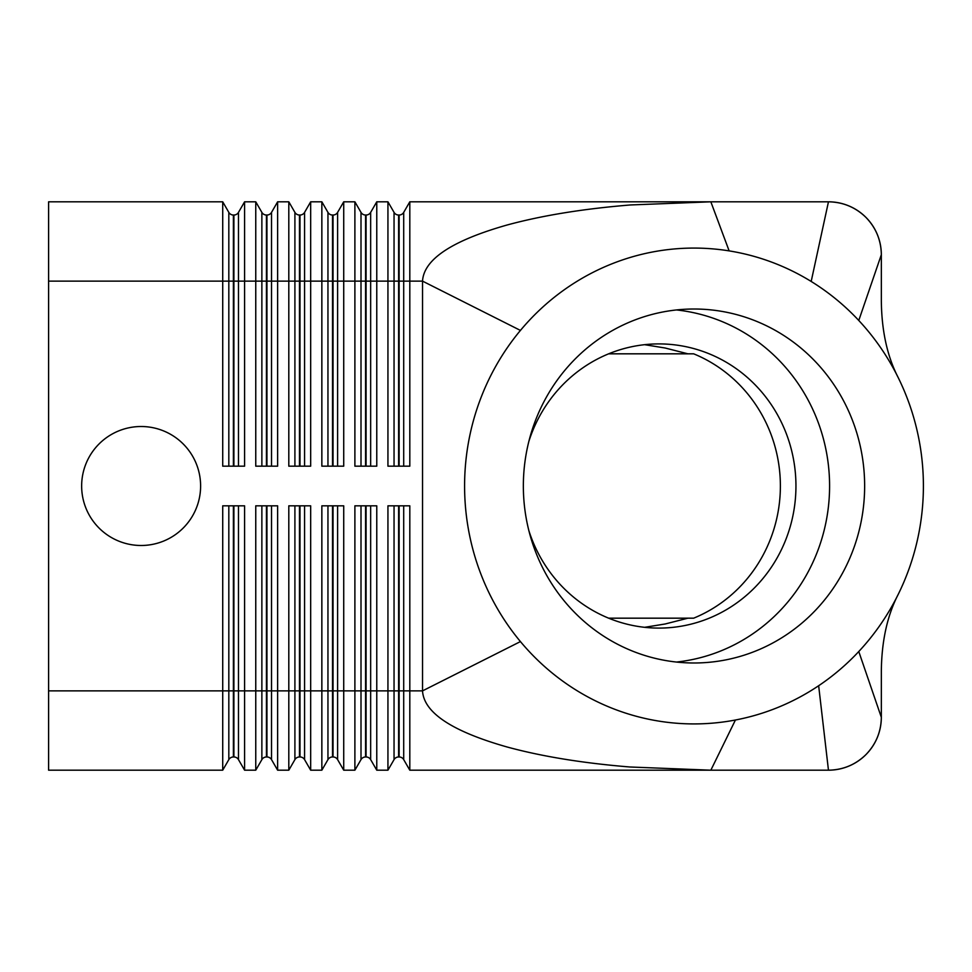 <?xml version="1.0" encoding="UTF-8"?>
<svg xmlns="http://www.w3.org/2000/svg" width="972" height="972" viewBox="0 0 972 972"><rect width="100%" height="100%" fill="white"/><g stroke="black" fill="none" stroke-linecap="round" stroke-linejoin="round"><path stroke-width="1.46" d="M228.821 505.829L228.821 690.873L48.6 690.873L48.6 770.188L222.722 770.188L222.722 505.829L244.592 505.829L244.592 770.188L255.758 770.188L255.758 505.829L277.627 505.829L277.627 770.188L288.805 770.188L288.805 505.829L310.675 505.829L310.675 770.188L321.853 770.188L321.853 505.829L343.724 505.829L343.724 770.188L354.889 770.188L354.889 505.829L376.772 505.829L376.772 770.188L387.937 770.188L387.937 505.829L409.807 505.829L409.807 770.188L710.848 770.188L629.917 766.993C582.848 763.142 541.866 756.459 506.971 746.958C451.956 731.321 423.804 712.634 422.528 690.873L520.433 641.581A237.921 229.404 -90 0 1 520.433 330.419A237.921 229.404 -90 0 1 729.134 250.885A237.921 229.404 -90 0 1 811.183 281.455A237.921 229.404 -90 0 1 858.774 320.468A237.921 229.404 -90 0 1 898.116 377.415A237.921 229.404 -90 0 1 898.116 594.585A237.921 229.404 -90 0 1 858.774 651.532A237.921 229.404 -90 0 1 818.655 685.734A237.921 229.404 -90 0 1 735.427 720.009A237.921 229.404 -90 0 1 520.433 641.581M898.104 594.585C887.266 615.64 881.677 641.083 881.337 670.935L881.337 717.312C881.094 731.819 875.93 744.285 865.845 754.697C855.421 764.794 842.967 769.946 828.46 770.188L818.655 685.734M858.774 320.468L881.337 254.688A52.877 52.877 0 0 0 828.46 201.811C842.967 202.055 855.421 207.206 865.845 217.303C875.93 227.715 881.094 240.181 881.337 254.688L881.337 301.065C881.677 330.917 887.266 356.36 898.104 377.415M608.666 353.82L693.656 353.82L687.921 353.82L665.152 348.012L644.63 344.683M644.63 627.317L665.152 623.988L687.921 618.18L693.656 618.18L608.666 618.18M200.609 486A59.486 59.486 0 0 1 141.122 545.486A59.486 59.486 0 0 1 81.648 486A59.486 59.486 0 0 1 141.122 426.514A59.486 59.486 0 0 1 200.609 486M233.9 505.829L233.9 756.969A5.285 5.285 0 0 1 238.48 759.618L238.48 505.829M261.869 505.829L261.869 690.873L228.821 690.873L228.821 759.618A5.285 5.285 0 0 1 233.401 756.969L233.401 505.829M222.722 225.042L222.722 201.811L48.6 201.811L48.6 281.127L222.722 281.127L222.722 225.042M403.708 466.171L403.708 281.127L422.528 281.127C423.804 259.366 451.956 240.679 506.971 225.042C542.012 215.505 583.164 208.81 630.439 204.958L710.848 201.811L409.807 201.811L409.807 466.171L387.937 466.171L387.937 201.811L376.772 201.811L376.772 466.171L354.889 466.171L354.889 201.811L343.724 201.811L343.724 466.171L321.853 466.171L321.853 201.811L310.675 201.811L310.675 466.171L288.805 466.171L288.805 201.811L277.627 201.811L277.627 466.171L255.758 466.171L255.758 201.811L244.592 201.811L238.48 212.382A5.285 5.285 0 0 1 233.9 215.031L233.401 215.031A5.285 5.285 0 0 1 228.821 212.382L222.722 201.811M266.948 505.829L266.948 756.969A5.285 5.285 0 0 1 271.528 759.618L271.528 505.829M294.905 505.829L294.905 690.873L261.869 690.873L261.869 759.618A5.285 5.285 0 0 1 266.45 756.969L266.45 505.829M299.996 505.829L299.996 756.969A5.285 5.285 0 0 1 304.576 759.618L304.576 505.829M327.953 505.829L327.953 690.873L294.905 690.873L294.905 759.618A5.285 5.285 0 0 1 299.485 756.969L299.485 505.829M333.044 505.829L333.044 756.969A5.285 5.285 0 0 1 337.612 759.618L337.612 505.829M361.001 505.829L361.001 690.873L327.953 690.873L327.953 759.618A5.285 5.285 0 0 1 332.533 756.969L332.533 505.829M366.08 505.829L366.08 756.969A5.285 5.285 0 0 1 370.66 759.618L370.66 505.829M394.049 505.829L394.049 690.873L361.001 690.873L361.001 759.618A5.285 5.285 0 0 1 365.581 756.969L365.581 505.829M399.128 505.829L399.128 756.969A5.285 5.285 0 0 1 403.708 759.618L403.708 505.829M520.433 330.419L422.528 281.127L422.528 690.873L394.049 690.873L394.049 759.618A5.285 5.285 0 0 1 398.629 756.969L398.629 505.829M244.592 201.811L244.592 466.171L222.722 466.171L222.722 281.127L228.821 281.127L228.821 466.171M277.627 201.811L271.528 212.382A5.285 5.285 0 0 1 266.948 215.031L266.45 215.031A5.285 5.285 0 0 1 261.869 212.382L255.758 201.811M310.675 201.811L304.576 212.382A5.285 5.285 0 0 1 299.996 215.031L299.485 215.031A5.285 5.285 0 0 1 294.905 212.382L288.805 201.811M343.724 201.811L337.612 212.382A5.285 5.285 0 0 1 333.044 215.031L332.533 215.031A5.285 5.285 0 0 1 327.953 212.382L321.853 201.811M376.772 201.811L370.66 212.382A5.285 5.285 0 0 1 366.08 215.031L365.581 215.031A5.285 5.285 0 0 1 361.001 212.382L354.889 201.811M409.807 201.811L403.708 212.382A5.285 5.285 0 0 1 399.128 215.031L398.629 215.031A5.285 5.285 0 0 1 394.049 212.382L387.937 201.811M523.349 486A176.989 170.647 -90 0 1 693.996 309.011A176.989 170.647 -90 0 1 864.643 486A176.989 170.647 -90 0 1 693.996 662.989A176.989 170.647 -90 0 1 523.349 486M676.463 662.053A176.989 170.647 90 0 0 829.59 486A176.989 170.647 90 0 0 676.463 309.947M528.829 530.518A142.094 137.003 90 0 0 658.943 628.094A142.094 137.003 90 0 0 795.947 486A142.094 137.003 90 0 0 658.943 343.906A142.094 137.003 90 0 0 528.829 441.482M687.921 618.18L693.656 618.18A142.094 137.003 90 0 0 780.382 486A142.094 137.003 90 0 0 693.656 353.82L687.921 353.82M735.427 720.009L710.848 770.188L828.46 770.188A52.877 52.877 0 0 0 881.337 717.312L858.774 651.532M881.337 254.688A52.877 52.877 0 0 0 828.46 201.811L710.848 201.811L729.134 250.885M409.807 770.188L403.708 759.618M394.049 759.618L387.937 770.188M48.6 690.873L48.6 281.127M376.772 770.188L370.66 759.618M361.001 759.618L354.889 770.188M343.724 770.188L337.612 759.618M327.953 759.618L321.853 770.188M310.675 770.188L304.576 759.618M294.905 759.618L288.805 770.188M277.627 770.188L271.528 759.618M261.869 759.618L255.758 770.188M244.592 770.188L238.48 759.618M228.821 759.618L222.722 770.188M865.845 754.697A52.877 52.877 0 0 1 828.46 770.188M238.48 466.171L238.48 281.127L228.821 281.127L228.821 212.382M233.401 466.171L233.401 215.031M271.528 466.171L271.528 281.127L261.869 281.127L261.869 466.171M266.45 466.171L266.45 215.031M304.576 466.171L304.576 281.127L294.905 281.127L294.905 466.171M299.485 466.171L299.485 215.031M337.612 466.171L337.612 281.127L327.953 281.127L327.953 466.171M332.533 466.171L332.533 215.031M370.66 466.171L370.66 281.127L361.001 281.127L361.001 466.171M365.581 466.171L365.581 215.031M403.708 212.382L403.708 281.127L394.049 281.127L394.049 466.171M398.629 466.171L398.629 215.031M828.46 201.811L811.183 281.455M394.049 212.382L394.049 281.127L370.66 281.127L370.66 212.382M399.128 215.031L399.128 466.171M361.001 212.382L361.001 281.127L337.612 281.127L337.612 212.382M366.08 215.031L366.08 466.171M327.953 212.382L327.953 281.127L304.576 281.127L304.576 212.382M333.044 215.031L333.044 466.171M294.905 212.382L294.905 281.127L271.528 281.127L271.528 212.382M299.996 215.031L299.996 466.171M261.869 212.382L261.869 281.127L238.48 281.127L238.48 212.382M266.948 215.031L266.948 466.171M233.9 215.031L233.9 466.171"/></g></svg>
